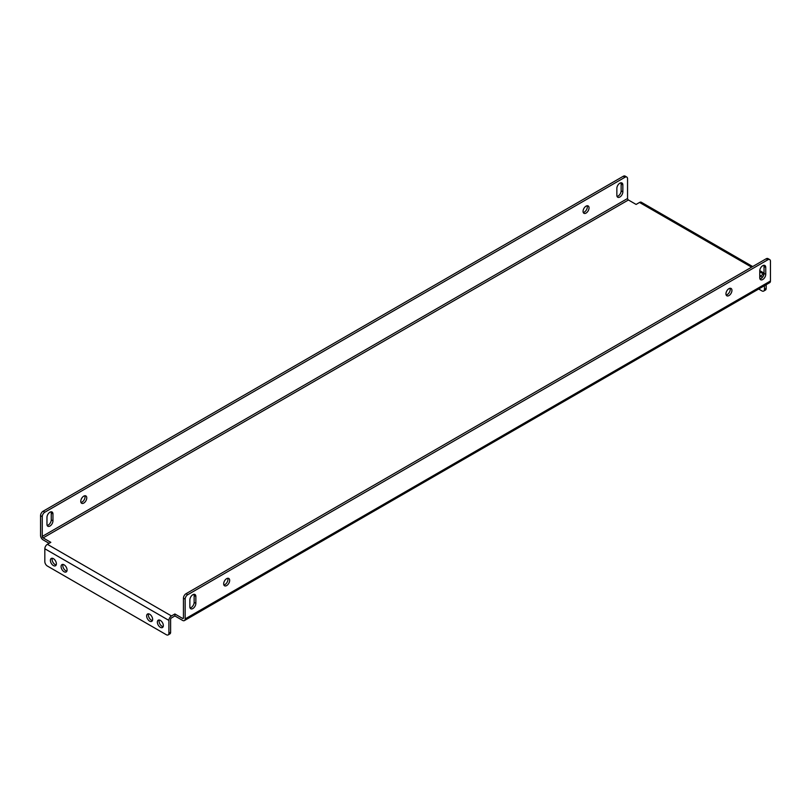 <?xml version="1.0" encoding="UTF-8"?>
<svg xmlns="http://www.w3.org/2000/svg" width="811" height="811" viewBox="0 0 811 811"><rect width="100%" height="100%" fill="white"/><g stroke="black" fill="none" stroke-linecap="round" stroke-linejoin="round"><path stroke-width="1.22" d="M52.299 558.262A4.237 2.443 -120 0 0 55.097 564.578A4.237 2.443 -120 0 0 56.182 564.963M53.384 565.561A4.237 2.443 60 0 1 50.617 561.83A4.237 2.443 60 0 1 51.265 558.434A4.237 2.443 60 0 1 53.384 558.647A4.237 2.443 60 0 1 56.152 562.378A4.237 2.443 60 0 1 55.503 565.774A4.237 2.443 60 0 1 53.384 565.561M63.005 564.436A4.237 2.443 -120 0 0 65.792 570.751A4.237 2.443 -120 0 0 66.877 571.147M64.079 571.745A4.237 2.443 60 0 1 61.312 568.004A4.237 2.443 60 0 1 61.96 564.618A4.237 2.443 60 0 1 64.079 564.821A4.237 2.443 60 0 1 66.847 568.552A4.237 2.443 60 0 1 66.198 571.948A4.237 2.443 60 0 1 64.079 571.745M148.565 613.836A4.237 2.443 -120 0 0 151.363 620.151A4.237 2.443 -120 0 0 152.448 620.547M149.65 621.145A4.237 2.443 60 0 1 146.882 617.414A4.237 2.443 60 0 1 147.531 614.018A4.237 2.443 60 0 1 149.65 614.221A4.237 2.443 60 0 1 152.417 617.962A4.237 2.443 60 0 1 151.769 621.348A4.237 2.443 60 0 1 149.65 621.145M159.26 620.01A4.237 2.443 -120 0 0 162.058 626.325A4.237 2.443 -120 0 0 163.143 626.721M160.345 627.319A4.237 2.443 60 0 1 157.577 623.588A4.237 2.443 60 0 1 158.226 620.192A4.237 2.443 60 0 1 160.345 620.405A4.237 2.443 60 0 1 163.112 624.135A4.237 2.443 60 0 1 162.464 627.532A4.237 2.443 60 0 1 160.345 627.319M193.941 594.321A4.237 2.443 -60 0 1 194.143 595.456L194.143 602.37A4.237 2.443 -60 0 1 191.153 607.561A4.237 2.443 -60 0 1 190.068 607.946M192.866 608.544A4.237 2.443 -60 0 1 190.747 608.757A4.237 2.443 -60 0 1 189.865 606.81L189.865 599.897A4.237 2.443 -60 0 1 191.72 595.639A4.237 2.443 -60 0 1 194.985 594.504A4.237 2.443 -60 0 1 195.856 596.44L195.856 603.354A4.237 2.443 -60 0 1 192.866 608.544M51.042 511.822A4.237 2.443 -60 0 1 51.245 512.947L51.245 519.871A4.237 2.443 -60 0 1 48.255 525.052A4.237 2.443 -60 0 1 47.17 525.447M46.967 524.312A4.237 2.443 120 0 0 47.849 526.248A4.237 2.443 120 0 0 49.958 526.045A4.237 2.443 120 0 0 52.958 520.855L52.958 513.941A4.237 2.443 120 0 0 52.076 512.005A4.237 2.443 120 0 0 48.812 513.13A4.237 2.443 120 0 0 46.967 517.398L46.967 524.312M227.739 578.263A4.237 2.443 -60 0 1 224.951 584.589A4.237 2.443 -60 0 1 223.866 584.974M226.664 578.659A4.237 2.443 -60 0 1 228.783 578.446A4.237 2.443 -60 0 1 229.432 581.842A4.237 2.443 -60 0 1 226.664 585.572A4.237 2.443 -60 0 1 224.546 585.785A4.237 2.443 -60 0 1 223.897 582.389A4.237 2.443 -60 0 1 226.664 578.659M84.841 495.764A4.237 2.443 -60 0 1 82.053 502.08A4.237 2.443 -60 0 1 80.968 502.475M83.766 503.073A4.237 2.443 120 0 0 86.534 499.333A4.237 2.443 120 0 0 85.885 495.947A4.237 2.443 120 0 0 83.766 496.15A4.237 2.443 120 0 0 80.999 499.89A4.237 2.443 120 0 0 81.647 503.276A4.237 2.443 120 0 0 83.766 503.073M730.032 288.27A4.237 2.443 -60 0 1 727.234 294.596A4.237 2.443 -60 0 1 726.159 294.981M728.947 288.665A4.237 2.443 -60 0 1 731.066 288.452A4.237 2.443 -60 0 1 731.715 291.848A4.237 2.443 -60 0 1 728.947 295.579A4.237 2.443 -60 0 1 726.828 295.792A4.237 2.443 -60 0 1 726.18 292.396A4.237 2.443 -60 0 1 728.947 288.665M587.134 205.771A4.237 2.443 -60 0 1 584.336 212.087A4.237 2.443 -60 0 1 583.261 212.482M586.049 213.08A4.237 2.443 120 0 0 588.816 209.35A4.237 2.443 120 0 0 588.168 205.953A4.237 2.443 120 0 0 586.049 206.156A4.237 2.443 120 0 0 583.281 209.897A4.237 2.443 120 0 0 583.93 213.283A4.237 2.443 120 0 0 586.049 213.08M763.83 265.298A4.237 2.443 -60 0 1 764.033 266.434L764.033 273.348A4.237 2.443 -60 0 1 761.042 278.538A4.237 2.443 -60 0 1 759.958 278.923M762.745 279.521A4.237 2.443 -60 0 1 760.627 279.734A4.237 2.443 -60 0 1 759.755 277.798L759.755 270.874A4.237 2.443 -60 0 1 761.6 266.616A4.237 2.443 -60 0 1 764.864 265.481A4.237 2.443 -60 0 1 765.746 267.417L765.746 274.341A4.237 2.443 -60 0 1 762.745 279.521M620.932 182.799A4.237 2.443 -60 0 1 621.135 183.925L621.135 190.849A4.237 2.443 -60 0 1 618.134 196.029A4.237 2.443 -60 0 1 617.059 196.424M616.857 195.289A4.237 2.443 120 0 0 617.729 197.235A4.237 2.443 120 0 0 619.847 197.022A4.237 2.443 120 0 0 622.848 191.832L622.848 184.918A4.237 2.443 120 0 0 621.966 182.982A4.237 2.443 120 0 0 618.702 184.117A4.237 2.443 120 0 0 616.857 188.375L616.857 195.289M763.992 273.895A3.629 2.098 120 0 0 763.607 274.088L760.181 276.064L762.411 277.352M751.625 267.174L639.534 202.456L636.108 204.433L628.403 199.982A1.206 0.699 60 0 1 627.552 198.502L42.263 536.416A1.206 0.699 -120 0 0 43.115 537.896L50.819 542.346L47.393 544.323L171.466 615.954L174.892 613.978L182.597 618.428A1.206 0.699 -120 0 0 183.195 618.489A1.206 0.699 -120 0 0 183.448 617.931L182.597 618.428M763.131 276.338L761.894 277.058M171.466 615.954A3.629 2.098 120 0 0 168.901 620.405L168.901 633.249L170.614 632.256L170.614 619.411A1.206 0.699 120 0 1 171.466 617.931L174.892 615.954L182.597 620.405A3.629 2.098 -120 0 0 184.411 620.577A3.629 2.098 -120 0 0 185.161 618.915L185.161 599.157L183.448 598.173L183.448 617.931M42.263 536.416L42.263 516.658L40.55 515.664L40.55 535.432A3.629 2.098 -120 0 0 43.115 539.873L49.106 543.329M174.892 613.978L174.892 615.954M183.448 598.173A3.629 2.098 -60 0 1 186.013 593.723L187.726 594.716L767.885 259.763A3.629 2.098 120 0 1 769.7 259.581A3.629 2.098 120 0 1 770.45 261.243L770.45 281.001A3.629 2.098 60 0 1 769.7 282.664L184.411 620.577M187.726 594.716A3.629 2.098 120 0 0 185.161 599.157M767.885 259.763L766.172 258.77L186.013 593.723M766.172 258.77A3.629 2.098 -60 0 1 767.987 258.597L769.7 259.581M40.55 515.664A3.629 2.098 -60 0 1 43.115 511.224L623.274 176.271A3.629 2.098 -60 0 1 625.088 176.088L626.802 177.082A3.629 2.098 120 0 1 627.552 178.744L627.552 198.502M43.115 511.224L44.828 512.207L624.987 177.264L623.274 176.271M44.828 512.207A3.629 2.098 120 0 0 42.263 516.658M626.802 177.082A3.629 2.098 120 0 0 624.987 177.264M168.901 633.249A3.629 2.098 -120 0 1 168.151 634.912A3.629 2.098 -120 0 1 166.336 634.729L47.393 566.058A3.629 2.098 -120 0 1 44.828 561.607L44.828 548.763A3.629 2.098 -60 0 1 47.393 544.323M170.614 632.256A3.629 2.098 60 0 1 169.864 633.918L168.151 634.912M639.534 202.456A3.629 2.098 -60 0 1 641.349 202.274L752.689 266.555M758.68 289.03L761.894 290.885A3.629 2.098 -120 0 0 763.709 291.068A3.629 2.098 -120 0 0 764.459 289.405L764.459 285.695M764.459 289.405L766.172 288.412L766.172 284.702M766.172 288.412A3.629 2.098 60 0 1 765.422 290.074L763.709 291.068M763.607 274.088L759.755 271.867M43.115 537.896L628.403 199.982M770.45 281.001L185.161 618.915M168.901 620.405L44.828 548.763M622.848 184.918L621.135 183.925M622.848 191.832L621.135 190.849M765.746 267.417L764.033 266.434M765.746 274.341L764.033 273.348M52.958 513.941L51.245 512.947M52.958 520.855L51.245 519.871M195.856 603.354L194.143 602.37M195.856 596.44L194.143 595.456M759.765 270.641L764.033 273.104"/></g></svg>

